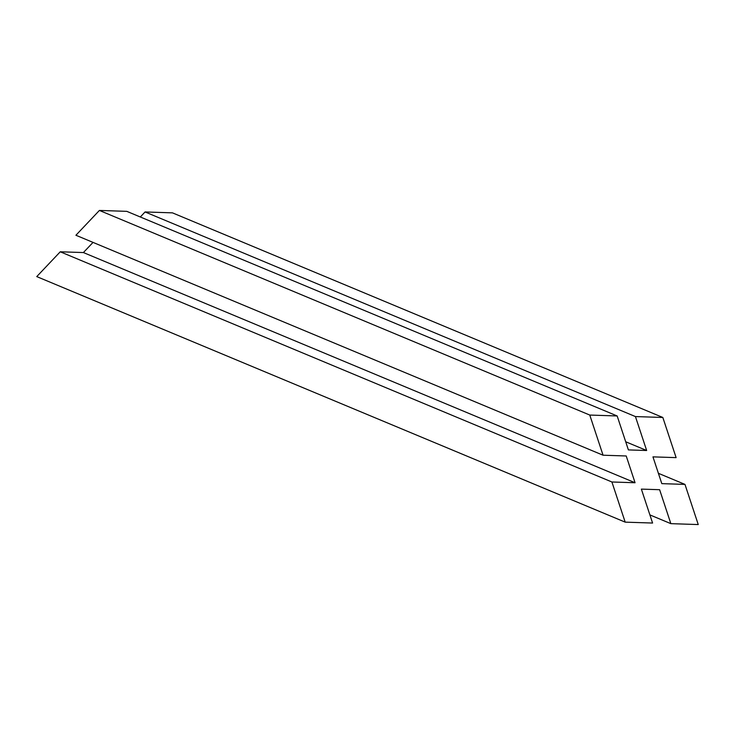<?xml version="1.0" encoding="UTF-8"?>
<svg xmlns="http://www.w3.org/2000/svg" width="735" height="735" viewBox="0 0 735 735"><rect width="100%" height="100%" fill="white"/><g stroke="black" fill="none" stroke-linecap="round" stroke-linejoin="round"><path stroke-width="1.1" d="M603.058 455.213L626.22 455.976L635.068 482.748L611.906 481.985L625.191 522.144L652.588 523.044L641.361 489.106L659.626 489.703L670.853 523.651L698.25 524.56L684.974 484.402L661.812 483.639L652.956 456.867L676.117 457.629L662.832 417.471L635.435 416.57L646.662 450.509L628.397 449.912L617.17 415.964L589.773 415.054L603.058 455.213L75.916 235.255L603.058 455.213L589.773 415.054L99.409 210.44L75.916 235.255L99.409 210.44L589.773 415.054L617.17 415.964L126.806 211.349L99.409 210.44L126.806 211.349L617.17 415.964L628.397 449.912L646.662 450.509L625.705 441.772L646.662 450.509L635.435 416.57L145.071 211.956L140.311 216.981L145.071 211.956L635.435 416.57L662.832 417.471L172.468 212.856L145.071 211.956L172.468 212.856L662.832 417.471L676.117 457.629L652.956 456.867L661.812 483.639L684.974 484.402L658.395 473.312L684.974 484.402L698.25 524.56L670.853 523.651L659.626 489.703L641.361 489.106L652.588 523.044L625.191 522.144L611.906 481.985L635.068 482.748L626.22 455.976L603.058 455.213M36.75 276.599L60.252 251.793L83.404 252.555L93.033 242.394L83.404 252.555L635.068 482.748L83.404 252.555L60.252 251.793L611.906 481.985L60.252 251.793L36.75 276.599L625.191 522.144L36.75 276.599M649.896 514.904L670.853 523.651L649.896 514.904"/></g></svg>
